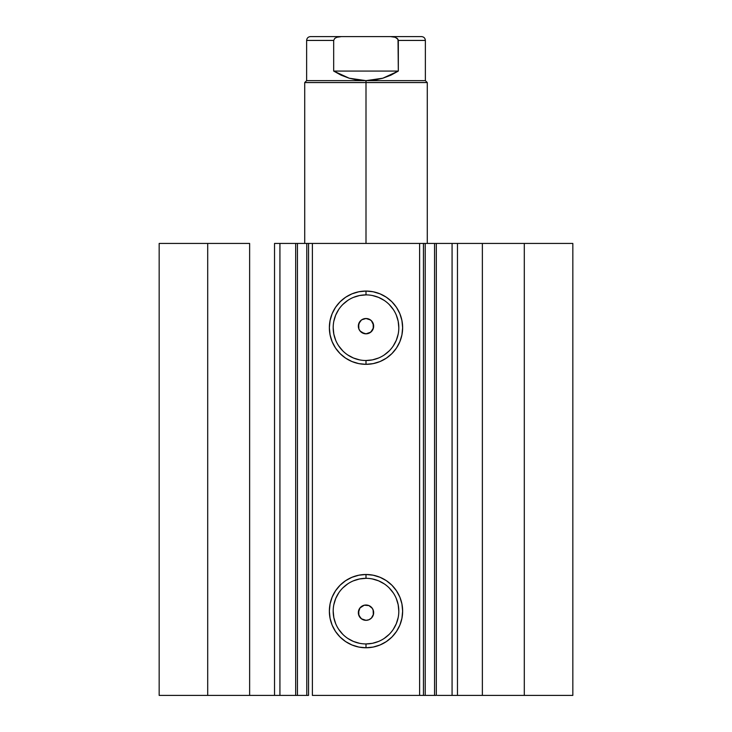 <?xml version="1.0" encoding="UTF-8"?>
<svg xmlns="http://www.w3.org/2000/svg" width="732" height="732" viewBox="0 0 732 732"><rect width="100%" height="100%" fill="white"/><g stroke="black" fill="none" stroke-linecap="round" stroke-linejoin="round"><path stroke-width="1.1" d="M280.182 695.4L295.673 695.4L295.673 243.436L308.428 243.436M280.182 243.436L297.439 243.436L297.439 695.4L306.781 695.4L306.781 243.436L297.439 243.436L297.439 695.4L279.926 695.4L279.926 243.436L295.673 243.436L295.673 695.4L308.428 695.4M423.572 243.436L572.836 243.436L524.295 243.436L524.295 695.4L572.836 695.4L572.836 243.436L572.836 695.4L482.37 695.4L524.295 695.4L524.295 243.436L457.473 243.436L457.473 695.4L482.37 695.4L482.37 243.436L482.37 695.4L452.074 695.4L457.473 695.4L457.473 243.436L452.074 243.436L452.074 695.4L452.074 243.436M366 294.886L366 291.062A36.637 36.637 0 0 1 402.637 327.698A36.637 36.637 0 0 1 366 364.335L358.854 363.63L351.982 361.553L345.641 358.158L340.087 353.602L335.531 348.057L332.145 341.716L330.068 334.844L329.363 327.698L330.068 320.552L332.145 313.68L335.531 307.339L340.087 301.785L345.641 297.229L351.982 293.843L358.854 291.766L366 291.062L373.146 291.766L380.018 293.843L386.359 297.229L391.913 301.785L396.47 307.339L399.855 313.68L401.932 320.552L402.637 327.698L401.932 334.844L399.855 341.716L396.47 348.057L391.913 353.602L386.359 358.158L380.018 361.553L373.146 363.63L366 364.335L366 360.51A32.812 32.812 0 0 0 398.812 327.698A32.812 32.812 0 0 0 366 294.886A32.812 32.812 0 0 0 333.188 327.698A32.812 32.812 0 0 0 366 360.51L366 364.335A36.637 36.637 0 0 1 329.363 327.698A36.637 36.637 0 0 1 366 291.062L366 294.886A32.812 32.812 0 0 1 398.812 327.698A32.812 32.812 0 0 1 366 360.51A32.812 32.812 0 0 1 333.188 327.698A32.812 32.812 0 0 1 366 294.886L359.595 295.518L353.446 297.384M366 578.326L366 574.492A36.637 36.637 0 0 1 402.637 611.138A36.637 36.637 0 0 1 366 647.774L358.854 647.07L351.982 644.984L345.641 641.598L340.087 637.041L335.531 631.487L332.145 625.155L330.068 618.284L329.363 611.138L330.068 603.982L332.145 597.111L335.531 590.779L340.087 585.225L345.641 580.668L351.982 577.283L358.854 575.196L366 574.492L373.146 575.196L380.018 577.283L386.359 580.668L391.913 585.225L396.47 590.779L399.855 597.111L401.932 603.982L402.637 611.138L401.932 618.284L399.855 625.155L396.47 631.487L391.913 637.041L386.359 641.598L380.018 644.984L373.146 647.07L366 647.774L366 643.94A32.812 32.812 0 0 0 398.812 611.138A32.812 32.812 0 0 0 366 578.326A32.812 32.812 0 0 0 333.188 611.138A32.812 32.812 0 0 0 366 643.94L366 647.774A36.637 36.637 0 0 1 329.363 611.138A36.637 36.637 0 0 1 366 574.492L366 578.326A32.812 32.812 0 0 1 398.812 611.138A32.812 32.812 0 0 1 366 643.94A32.812 32.812 0 0 1 333.188 611.138A32.812 32.812 0 0 1 366 578.326L359.595 578.957L353.446 580.824M359.659 608.365L358.735 610.241L358.854 615.438M358.689 614.953L359.741 617.085M361.526 618.888L358.79 615.264L358.341 612.739L359.979 607.935L364.252 605.208L368.928 605.593L372.368 608.411L373.512 611.174L373.512 614.157L371.417 618.082L368.928 619.748L366 620.324A7.659 7.659 0 0 1 358.341 612.666A7.659 7.659 0 0 1 366 605.007A7.659 7.659 0 0 1 373.659 612.666A7.659 7.659 0 0 1 366 620.324L363.072 619.748L360.583 618.082L358.488 614.157L358.488 611.174L359.632 608.411L361.745 606.297L364.509 605.154M364.435 605.172L361.517 606.453M361.407 618.796L366 620.324L368.873 619.766M361.517 332.374L366 333.829A7.659 7.659 0 0 1 358.341 326.17A7.659 7.659 0 0 1 366 318.502L363.127 319.06M363.319 318.987L361.526 319.948M371.399 320.726L373.613 325.283L373.476 327.854L370.785 332.154L366 333.829L363.072 333.243L360.583 331.587L358.927 329.098L358.341 326.17L359.741 321.741L358.689 323.883L358.863 328.942M358.735 328.586L359.824 330.699M308.547 695.4L306.781 695.4L306.781 243.436L308.547 243.436L308.547 695.4L308.547 243.436L312.381 243.436L312.381 695.4L423.453 695.4L419.619 695.4L419.619 243.436L423.453 243.436L423.453 695.4L423.453 243.436L434.561 243.436L434.561 695.4L436.327 695.4L425.219 695.4L434.561 695.4L434.561 243.436L451.818 243.436M423.572 695.4L425.219 695.4L425.219 243.436L425.219 695.4L423.453 695.4M437.315 695.4L451.818 695.4M279.926 695.4L274.527 695.4L274.527 243.436L274.527 695.4L249.63 695.4L249.63 243.436L207.705 243.436L207.705 695.4L207.705 243.436L249.63 243.436L249.63 695.4L159.164 695.4L159.164 243.436L207.705 243.436L159.164 243.436L159.164 695.4L279.926 695.4L279.926 243.436L274.527 243.436L279.926 243.436M308.547 243.436L419.619 243.436L312.381 243.436L312.381 695.4L419.619 695.4L419.619 243.436L423.453 243.436M364.38 333.655L360.053 331.001L358.79 328.76L358.753 323.69L361.407 320.04M366 360.51L372.405 359.879L378.554 358.012M384.227 354.974L389.204 350.893M393.276 345.925L396.314 340.252L398.181 334.103M398.812 327.698L398.181 321.293L396.314 315.144M393.276 309.471L389.204 304.494M384.227 300.413L378.554 297.384L372.405 295.518M347.773 300.413L342.796 304.494M338.724 309.471L335.686 315.144L333.819 321.293M333.188 327.698L333.819 334.103L335.686 340.252M338.724 345.925L342.796 350.893M347.773 354.974L353.446 358.012L359.595 359.879M359.632 321.906L361.745 319.793L366 318.502L368.928 319.088L371.417 320.753L373.512 324.669L373.073 329.098L370.255 332.538L366 333.829L370.474 332.383M366 643.94L372.405 643.318L378.554 641.452M384.227 638.414L389.204 634.333M393.276 629.364L396.314 623.691L398.181 617.534M398.812 611.138L398.181 604.733L396.314 598.575M393.276 592.911L389.204 587.933M384.227 583.852L378.554 580.824L372.405 578.957M347.773 583.852L342.796 587.933M338.724 592.911L335.686 598.575L333.819 604.733M333.188 611.138L333.819 617.534L335.686 623.691M338.724 629.364L342.796 634.333M347.773 638.414L353.446 641.452L359.595 643.318M370.474 319.948L366 318.502A7.659 7.659 0 0 1 373.659 326.17A7.659 7.659 0 0 1 366 333.829M372.341 330.461L373.265 328.595L373.146 323.398M373.311 323.883L372.259 321.741M370.483 606.453L368.983 605.611M368.873 605.565L366 605.007M372.35 616.948L373.311 614.953L373.137 609.884M373.265 610.25L372.176 608.127M368.681 619.848L370.593 618.796M366 82.56L427.287 82.56L366 82.56L366 243.436L366 82.56L304.713 82.56L366 82.56L366 80.648L366 82.56M427.287 243.436L427.287 82.56L425.365 80.648L306.635 80.648L366 80.648L349.137 78.205L333.673 71.068L333.673 40.434L306.635 40.434L333.673 40.434L334.744 38.403L336.812 37.277L341.396 36.6L390.604 36.6L395.207 37.286L398.016 39.299L398.327 71.068L382.863 78.205L366 80.648L425.365 80.648L425.365 40.434L398.327 40.434L398.327 71.068L333.673 71.068L333.673 40.434L334.744 38.403L336.812 37.277L341.396 36.6L310.46 36.6L390.604 36.6L395.207 37.286L397.256 38.412L398.327 40.434L425.365 40.434C425.136 38.11 423.855 36.838 421.541 36.6L390.604 36.6L421.541 36.6M398.327 71.068L390.851 75.195L382.863 78.205L374.519 80.035L366 80.648L357.481 80.035L349.137 78.205L341.149 75.195L333.673 71.068L398.327 71.068M436.327 243.436L436.327 695.4M310.46 36.6C308.145 36.838 306.864 38.11 306.635 40.434L306.635 80.648L304.713 82.56L304.713 243.436"/></g></svg>
